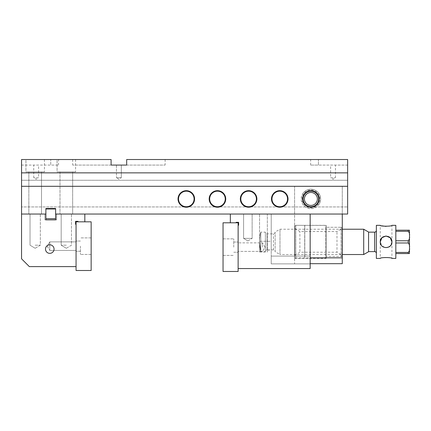 <?xml version="1.0" encoding="UTF-8"?>
<svg xmlns="http://www.w3.org/2000/svg" width="431" height="431" viewBox="0 0 431 431"><rect width="100%" height="100%" fill="white"/><g stroke="black" fill="none" stroke-linecap="round" stroke-linejoin="round"><path stroke-width="0.32" stroke-dasharray="2.15 1.62" d="M230.343 222.8L236.188 222.8L230.343 222.8L230.343 214.04L310.164 214.04L230.343 214.04M243.59 214.04L252.14 214.04L243.59 214.04L252.14 214.04L243.59 214.04L243.59 238.375L252.14 238.375L243.59 238.375L252.14 238.375L243.59 238.375L243.59 214.04M267.333 214.04L259.548 214.04L267.333 214.04L267.333 252L267.333 214.04M310.164 214.04L271.228 214.04L271.228 241.295L259.548 241.295L259.548 214.04L259.548 252L259.548 241.295L271.228 241.295L271.228 250.055L271.228 214.04L310.164 214.04L310.164 263.88L310.164 256.089L271.228 256.089L271.228 263.88L310.164 263.88L271.228 263.88L271.228 256.089L310.164 256.089L310.164 214.04L310.164 268.551L238.133 268.551L238.133 225.235L238.133 268.551M236.188 222.8L236.188 222.315L238.618 222.315L238.618 225.235L238.133 225.235M238.133 247.135L238.133 242.023L238.133 247.135M271.228 214.04L271.228 256.089L271.228 214.04M247.868 240.945L252.14 238.375L247.868 240.945L243.59 238.375L247.868 240.945M262.468 247.135L262.468 242.863L262.468 247.135M21.55 186.3L347.639 186.3L21.55 186.3L21.55 172.863L347.639 172.863L347.639 159.529L318.434 159.529L347.639 159.529L347.639 165.078L347.639 159.529L126.676 159.529L126.676 165.078L165.127 165.078L126.676 165.078L126.676 159.529L165.127 159.529L126.676 159.529L126.676 165.078L111.101 165.078L111.101 159.529L21.55 159.529L21.55 172.863L347.639 172.863L347.639 186.3L21.55 186.3L21.55 214.04L45.885 214.04L45.885 208.491L55.621 208.491L55.621 214.04L55.621 208.976L45.885 208.976L45.885 214.04L21.55 214.04L45.885 214.04L45.885 208.491L45.885 218.711L45.885 208.976M347.639 186.3L347.639 214.04L55.621 214.04L84.821 214.04L84.821 221.825L78.006 221.825L84.821 221.825M186.311 207.225A8.275 8.275 0 0 0 193.476 194.817A8.275 8.275 0 0 0 179.145 194.817A8.275 8.275 0 0 0 186.311 207.225A8.275 8.275 0 0 0 193.476 194.817A8.275 8.275 0 0 0 179.145 194.817A8.275 8.275 0 0 0 186.311 207.225M217.461 207.225A8.275 8.275 0 0 0 224.626 194.817A8.275 8.275 0 0 0 210.296 194.817A8.275 8.275 0 0 0 217.461 207.225A8.275 8.275 0 0 0 224.626 194.817A8.275 8.275 0 0 0 210.296 194.817A8.275 8.275 0 0 0 217.461 207.225M248.606 207.225A8.275 8.275 0 0 0 255.772 194.817A8.275 8.275 0 0 0 241.441 194.817A8.275 8.275 0 0 0 248.606 207.225A8.275 8.275 0 0 0 255.772 194.817A8.275 8.275 0 0 0 241.441 194.817A8.275 8.275 0 0 0 248.606 207.225M279.757 207.225A8.275 8.275 0 0 0 286.922 194.817A8.275 8.275 0 0 0 272.591 194.817A8.275 8.275 0 0 0 279.757 207.225A8.275 8.275 0 0 0 286.922 194.817A8.275 8.275 0 0 0 272.591 194.817A8.275 8.275 0 0 0 279.757 207.225M310.907 207.225A8.275 8.275 0 0 0 318.073 194.817A8.275 8.275 0 0 0 303.742 194.817A8.275 8.275 0 0 0 310.907 207.225A8.275 8.275 0 0 0 318.073 194.817A8.275 8.275 0 0 0 303.742 194.817A8.275 8.275 0 0 0 310.907 207.225M318.434 159.529L310.649 159.529L318.434 159.529L318.434 165.078L310.649 165.078L318.434 165.078L318.434 159.529M41.505 214.04L28.85 214.04L41.505 214.04L28.85 214.04L41.505 214.04L41.505 171.894L28.85 171.894L28.85 214.04L28.85 171.894L41.505 171.894L28.85 171.894L41.505 171.894L41.505 214.04M21.55 214.04L45.885 214.04L44.91 214.04L45.885 214.04L45.885 219.88L45.885 214.04L21.55 214.04L21.55 206.934L347.639 206.934L347.639 214.04L347.639 180.266L347.639 206.934L21.55 206.934L347.639 206.934L21.55 206.934L21.55 258.815L29.335 266.606L76.061 266.606L76.061 224.26L76.061 266.606M72.656 214.04L60.001 214.04L72.656 214.04L60.001 214.04L72.656 214.04L72.656 171.894L60.001 171.894L72.656 171.894L72.656 214.04M55.621 208.491L55.621 214.04L347.639 214.04L55.621 214.04L55.621 208.491L45.885 208.491M21.55 180.266L21.55 206.934L21.55 180.266L347.639 180.266L21.55 180.266M21.55 159.529L58.541 159.529L21.55 159.529M111.101 159.529L72.656 159.529L111.101 159.529L111.101 165.078L111.101 159.529M25.93 159.529L44.425 159.529L25.93 159.529L44.425 159.529L25.93 159.529L25.93 171.894L44.425 171.894L25.93 171.894L44.425 171.894L25.93 171.894L25.93 159.529M57.081 159.529L75.576 159.529L57.081 159.529L75.576 159.529L57.081 159.529L57.081 171.894L75.576 171.894L57.081 171.894L75.576 171.894L57.081 171.894L57.081 159.529M186.311 206.74A7.785 7.785 0 0 0 193.056 195.06A7.785 7.785 0 0 0 179.565 195.06A7.785 7.785 0 0 0 186.311 206.74A7.785 7.785 0 0 1 178.526 198.95A7.785 7.785 0 0 1 186.311 191.165A7.785 7.785 0 0 1 194.095 198.95A7.785 7.785 0 0 1 186.311 206.74A7.785 7.785 0 0 0 193.056 195.06A7.785 7.785 0 0 0 179.565 195.06A7.785 7.785 0 0 0 186.311 206.74M217.461 206.74A7.785 7.785 0 0 0 224.206 195.06A7.785 7.785 0 0 0 210.716 195.06A7.785 7.785 0 0 0 217.461 206.74A7.785 7.785 0 0 1 209.671 198.95A7.785 7.785 0 0 1 217.461 191.165A7.785 7.785 0 0 1 225.246 198.95A7.785 7.785 0 0 1 217.461 206.74A7.785 7.785 0 0 0 224.206 195.06A7.785 7.785 0 0 0 210.716 195.06A7.785 7.785 0 0 0 217.461 206.74M248.606 206.74A7.785 7.785 0 0 0 255.351 195.06A7.785 7.785 0 0 0 241.866 195.06A7.785 7.785 0 0 0 248.606 206.74A7.785 7.785 0 0 1 240.821 198.95A7.785 7.785 0 0 1 248.606 191.165A7.785 7.785 0 0 1 256.397 198.95A7.785 7.785 0 0 1 248.606 206.74A7.785 7.785 0 0 0 255.351 195.06A7.785 7.785 0 0 0 241.866 195.06A7.785 7.785 0 0 0 248.606 206.74M279.757 206.74A7.785 7.785 0 0 0 286.502 195.06A7.785 7.785 0 0 0 273.012 195.06A7.785 7.785 0 0 0 279.757 206.74A7.785 7.785 0 0 1 271.972 198.95A7.785 7.785 0 0 1 279.757 191.165A7.785 7.785 0 0 1 287.542 198.95A7.785 7.785 0 0 1 279.757 206.74A7.785 7.785 0 0 0 286.502 195.06A7.785 7.785 0 0 0 273.012 195.06A7.785 7.785 0 0 0 279.757 206.74M310.907 206.74A7.785 7.785 0 0 0 317.647 195.06A7.785 7.785 0 0 0 304.162 195.06A7.785 7.785 0 0 0 310.907 206.74A7.785 7.785 0 0 1 303.117 198.95A7.785 7.785 0 0 1 310.907 191.165A7.785 7.785 0 0 1 318.692 198.95A7.785 7.785 0 0 1 310.907 206.74A7.785 7.785 0 0 0 317.647 195.06A7.785 7.785 0 0 0 304.162 195.06A7.785 7.785 0 0 0 310.907 206.74A7.785 7.785 0 0 0 318.692 198.95A7.785 7.785 0 0 0 310.907 191.165A7.785 7.785 0 0 0 303.117 198.95A7.785 7.785 0 0 0 310.907 206.74A7.785 7.785 0 0 1 304.162 195.06A7.785 7.785 0 0 1 317.647 195.06A7.785 7.785 0 0 1 310.907 206.74M186.311 190.68A8.275 8.275 0 0 1 193.476 203.087A8.275 8.275 0 0 1 179.145 203.087A8.275 8.275 0 0 1 186.311 190.68M217.461 190.68A8.275 8.275 0 0 1 224.626 203.087A8.275 8.275 0 0 1 210.296 203.087A8.275 8.275 0 0 1 217.461 190.68M248.606 190.68A8.275 8.275 0 0 1 255.772 203.087A8.275 8.275 0 0 1 241.441 203.087A8.275 8.275 0 0 1 248.606 190.68M279.757 190.68A8.275 8.275 0 0 1 286.922 203.087A8.275 8.275 0 0 1 272.591 203.087A8.275 8.275 0 0 1 279.757 190.68M310.907 190.68A8.275 8.275 0 0 1 318.073 203.087A8.275 8.275 0 0 1 303.742 203.087A8.275 8.275 0 0 1 310.907 190.68M75.576 159.529L75.576 171.894L75.576 159.529M111.101 165.078L72.656 165.078L111.101 165.078M121.321 165.078L116.456 165.078L121.321 165.078L116.456 165.078L121.321 165.078L121.321 177.734L116.456 177.734L121.321 177.734L116.456 177.734L121.321 177.734L121.321 165.078M118.891 179.194L116.456 177.734L118.891 179.194L121.321 177.734L118.891 179.194M72.656 171.894L60.001 171.894L72.656 171.894M21.55 165.078L58.541 165.078L50.75 165.078L50.75 159.529L50.75 165.078L21.55 165.078M38.585 165.078L33.715 165.078L38.585 165.078L38.585 177.734L33.715 177.734L38.585 177.734L36.15 179.194L33.715 177.734L33.715 165.078M347.639 165.078L318.434 165.078L347.639 165.078M330.604 165.078L335.469 165.078L330.604 165.078L330.604 177.734L335.469 177.734L330.604 177.734L333.039 179.194L335.469 177.734L335.469 165.078M21.55 172.863L347.639 172.863M310.164 263.68L342.284 263.68L342.284 257.84L294.588 257.84L294.588 263.68L294.588 257.84L310.164 257.84M342.284 214.04L294.588 214.04L342.284 214.04L342.284 186.397L342.284 214.04L294.588 214.04L294.588 257.84L294.588 186.397L294.588 214.04L342.284 214.04L342.284 257.84M294.588 225.332L294.588 258.428L294.588 225.332L326.224 225.332L326.224 258.428L326.224 225.332M342.284 227.277L342.284 256.477L342.284 227.277L326.224 227.277L326.224 256.477L326.224 227.277L326.224 256.477L326.224 227.277L341.066 227.277L341.066 256.477L341.066 227.277L342.042 228.252L342.042 255.508L342.042 228.252M294.588 186.397L342.284 186.397L294.588 186.397M342.042 229.626L342.042 255.141L342.042 229.626M326.224 227.132L326.224 257.84L326.224 227.132M325.739 226.684L325.739 258.331L325.739 226.684M304.809 257.075L304.809 225.429L304.809 257.075M294.831 256.267L294.831 226.307L294.831 256.267M294.831 254.128L294.831 228.619L294.831 254.128M295.806 257.167L295.806 225.332L295.806 257.167M304.712 257.167L304.712 225.332L304.712 257.167M336.983 232.325L336.983 252.221L336.983 232.325M299.89 251.435L299.89 231.539L299.89 251.435M318.444 203.879A9.003 9.003 0 0 1 302.874 203.017A9.003 9.003 0 0 1 311.403 189.963A9.003 9.003 0 0 1 318.444 203.879M319.053 204.278A9.735 9.735 0 0 0 316.23 190.804A9.735 9.735 0 0 0 302.756 193.627A9.735 9.735 0 0 1 319.592 194.559A9.735 9.735 0 0 1 310.368 208.674A9.735 9.735 0 0 1 302.756 193.627A9.735 9.735 0 0 0 305.579 207.101A9.735 9.735 0 0 0 319.053 204.278M304.184 194.559A8.033 8.033 0 0 0 310.465 206.972A8.033 8.033 0 0 0 318.073 195.324A8.033 8.033 0 0 0 304.184 194.559A8.033 8.033 0 0 0 310.465 206.972A8.033 8.033 0 0 0 318.073 195.324A8.033 8.033 0 0 0 304.184 194.559M304.388 194.693A7.785 7.785 0 0 0 310.476 206.729A7.785 7.785 0 0 0 317.852 195.437A7.785 7.785 0 0 0 304.388 194.693M55.621 208.976L55.621 219.88L45.885 219.88L45.885 214.04M55.621 218.711L45.885 218.711M35.175 214.04L40.325 214.04L35.175 214.04M76.061 241.888L76.061 250.438L76.061 241.888L76.061 250.438L76.061 241.888L49.78 241.888L49.78 250.438L49.78 241.888L49.78 250.438L49.78 241.888L76.061 241.888M55.621 214.04L55.621 219.88L55.621 214.04L84.821 214.04M66.326 214.04L61.175 214.04L66.326 214.04M76.061 224.26L75.576 224.26L75.576 221.34L78.006 221.34L78.006 221.825M49.78 253.358A4.272 4.272 0 0 0 53.482 246.947A4.272 4.272 0 0 0 46.079 246.947A4.272 4.272 0 0 0 49.78 253.358A4.272 4.272 0 0 0 54.053 249.08A4.272 4.272 0 0 0 49.78 244.808A4.272 4.272 0 0 0 45.503 249.08A4.272 4.272 0 0 0 49.78 253.358A4.272 4.272 0 0 0 54.053 249.08A4.272 4.272 0 0 0 49.78 244.808A4.272 4.272 0 0 0 45.503 249.08A4.272 4.272 0 0 0 49.78 253.358M45.885 219.88L44.91 219.88L45.885 219.88M55.621 219.88L56.59 219.88L55.621 219.88M35.175 245.191L40.325 245.191L35.175 245.191M66.326 245.191L61.175 245.191L66.326 245.191M47.211 246.16L49.78 250.438L47.211 246.16L49.78 241.888L47.211 246.16M56.59 219.88L56.59 214.04L56.59 219.88M44.91 219.88L44.91 214.04L44.91 219.88M76.061 246.16L76.061 251.273L76.061 246.16M76.061 270.496L76.061 221.825L91.146 221.825L91.146 270.496L76.061 270.496M91.146 246.16L91.146 254.435L91.146 246.16M80.441 246.16L80.441 254.435L80.441 246.16M238.133 222.8L238.133 271.471L223.042 271.471L223.042 222.8L238.133 222.8M223.042 247.135L223.042 238.86L223.042 247.135M233.753 247.135L233.753 238.86L233.753 247.135M260.782 251.612L260.782 232.147L260.782 251.612L259.548 241.877A38.935 38.935 0 0 0 260.782 251.612L260.782 232.147L260.782 251.612L259.548 241.877A38.935 38.935 0 0 0 260.782 251.612L265.388 251.612L265.388 232.147L265.388 251.612C265.491 250.578 266.056 250.012 267.091 249.91L267.091 233.85L267.091 249.91L273.416 249.91C274.45 250.012 275.021 250.578 275.123 251.612L275.123 232.147L275.123 251.612M391.93 241.888L390.211 246.015L386.084 247.717L381.958 246.009L380.25 241.877L380.25 258.428C380.595 258.083 382.539 257.727 386.09 257.361C389.64 257.727 391.585 258.083 391.93 258.428L391.93 241.877C391.574 245.417 389.629 247.367 386.09 247.717L390.222 246.004L391.93 241.877L390.222 237.75L386.09 236.037L381.958 237.75L380.25 241.877C379.964 234.378 392.21 234.378 391.93 241.877L391.93 225.332C391.58 225.677 389.629 226.033 386.084 226.394M381.861 225.828L380.25 225.332L380.25 241.877C380.6 245.417 382.545 247.362 386.079 247.717M409.45 246.424L409.45 247.717C409.822 249.597 409.418 251.176 408.232 252.453L395.825 252.453L395.825 240.773L395.825 242.982L408.232 242.982C409.418 244.269 409.827 245.848 409.45 247.717L409.45 236.037C409.822 237.917 409.418 239.496 408.232 240.773L395.825 240.773L395.825 230.197L395.825 231.302L408.232 231.302C409.418 232.589 409.827 234.168 409.45 236.037L409.45 230.197M395.825 253.557L395.825 252.453L395.825 253.557L408.232 253.557L408.232 252.453M409.45 234.739L409.45 237.33M275.123 251.726L275.123 232.034L275.123 251.726L279.988 254.532L279.988 229.227L279.988 254.532L342.284 254.532M368.57 251.726L368.57 232.034M368.57 232.147L368.57 251.612L368.57 232.147M363.699 229.227L363.699 254.532M395.825 231.302L395.825 240.773M395.825 242.982L395.825 252.453M395.825 258.428L395.825 225.332M376.355 253.315L376.355 230.44L376.355 253.315M376.355 258.428L376.355 225.332M408.232 231.302L408.232 230.197L395.825 230.197M386.09 247.717C382.55 247.367 380.6 245.417 380.25 241.877M408.232 240.773L408.232 242.982M273.416 249.91L273.416 233.85L273.416 249.91M374.652 232.147L374.652 251.612M259.548 252L267.333 252M267.333 250.055L271.228 250.055M252.14 214.04L252.14 238.375L252.14 214.04M265.038 247.135L262.468 242.863L238.133 242.863L262.468 242.863L265.038 247.135L262.468 251.408L238.133 251.408L262.468 251.408L265.038 247.135M60.001 171.894L60.001 214.04L60.001 171.894M44.425 159.529L44.425 171.894L44.425 159.529M116.456 165.078L116.456 177.734L116.456 165.078M72.656 159.529L72.656 165.078M165.127 159.529L165.127 165.078M58.541 165.078L58.541 159.529M310.649 165.078L310.649 159.529M342.042 255.508L341.066 256.477L326.224 256.477L342.284 256.477M294.588 258.428L326.224 258.428M326.224 225.914L325.739 225.429L295.806 225.332L294.831 226.307M326.224 257.84L325.739 258.331L295.806 258.428L294.831 257.452M294.831 255.141L299.89 252.221L336.983 252.221L342.042 255.141M294.831 228.619L299.89 231.539L336.983 231.539L342.042 228.619M35.175 248.283L40.325 245.191L40.325 214.04L40.325 245.191L35.175 248.283L30.03 245.191L30.03 214.04L30.03 245.191L35.175 248.283M66.326 248.283L71.476 245.191L71.476 214.04L71.476 245.191L66.326 248.283L61.175 245.191L61.175 214.04L61.175 245.191L66.326 248.283M76.061 250.438L49.78 250.438L76.061 250.438M80.441 241.053L76.061 241.053L80.441 241.053M80.441 251.273L76.061 251.273L80.441 251.273M91.146 237.89L80.441 237.89L91.146 237.89M91.146 254.435L80.441 254.435L91.146 254.435M233.753 252.248L238.133 252.248L233.753 252.248M233.753 242.023L238.133 242.023L233.753 242.023M223.042 255.411L233.753 255.411L223.042 255.411M223.042 238.86L233.753 238.86L223.042 238.86M260.782 232.147A38.935 38.935 0 0 0 259.548 241.877A38.935 38.935 0 0 1 260.782 232.147L265.388 232.147C265.491 233.182 266.056 233.747 267.091 233.85L273.416 233.85C274.45 233.747 275.021 233.182 275.123 232.147M342.284 229.227L279.988 229.227L275.123 232.034"/><path stroke-width="0.65" d="M238.133 268.551L310.164 268.551L310.164 214.04L230.343 214.04L230.343 222.8M238.133 225.235L238.618 225.235L238.618 222.315L236.188 222.315L236.188 222.8M21.55 172.863L347.639 172.863L347.639 159.529L126.676 159.529L126.676 165.078L111.101 165.078L111.101 159.529L21.55 159.529L21.55 186.3L347.639 186.3L347.639 214.04L310.164 214.04M21.55 186.3L21.55 258.815L29.335 266.606L76.061 266.606M45.885 208.491L45.885 219.88L55.621 219.88L55.621 208.491L45.885 208.491L55.621 208.491M84.821 221.825L84.821 214.04L230.343 214.04M186.311 190.68A8.275 8.275 0 0 1 193.476 203.087A8.275 8.275 0 0 1 179.145 203.087A8.275 8.275 0 0 1 186.311 190.68M217.461 190.68A8.275 8.275 0 0 1 224.626 203.087A8.275 8.275 0 0 1 210.296 203.087A8.275 8.275 0 0 1 217.461 190.68M248.606 190.68A8.275 8.275 0 0 1 255.772 203.087A8.275 8.275 0 0 1 241.441 203.087A8.275 8.275 0 0 1 248.606 190.68M279.757 190.68A8.275 8.275 0 0 1 286.922 203.087A8.275 8.275 0 0 1 272.591 203.087A8.275 8.275 0 0 1 279.757 190.68M310.907 190.68A8.275 8.275 0 0 1 318.073 203.087A8.275 8.275 0 0 1 303.742 203.087A8.275 8.275 0 0 1 310.907 190.68M347.639 186.3L347.639 172.863M186.311 206.74A7.785 7.785 0 0 0 194.095 198.95A7.785 7.785 0 0 0 186.311 191.165A7.785 7.785 0 0 0 178.526 198.95A7.785 7.785 0 0 0 186.311 206.74M217.461 206.74A7.785 7.785 0 0 0 225.246 198.95A7.785 7.785 0 0 0 217.461 191.165A7.785 7.785 0 0 0 209.671 198.95A7.785 7.785 0 0 0 217.461 206.74M248.606 206.74A7.785 7.785 0 0 0 256.397 198.95A7.785 7.785 0 0 0 248.606 191.165A7.785 7.785 0 0 0 240.821 198.95A7.785 7.785 0 0 0 248.606 206.74M279.757 206.74A7.785 7.785 0 0 0 287.542 198.95A7.785 7.785 0 0 0 279.757 191.165A7.785 7.785 0 0 0 271.972 198.95A7.785 7.785 0 0 0 279.757 206.74M310.907 206.74A7.785 7.785 0 0 0 318.692 198.95A7.785 7.785 0 0 0 310.907 191.165A7.785 7.785 0 0 0 303.117 198.95A7.785 7.785 0 0 0 310.907 206.74M310.164 257.84L342.284 257.84L342.284 263.68L310.164 263.68M342.284 214.04L342.284 257.84M305.477 195.405A6.481 6.481 0 0 0 310.546 205.425A6.481 6.481 0 0 0 316.688 196.024A6.481 6.481 0 0 0 305.477 195.405M304.388 194.693A7.785 7.785 0 0 1 317.852 195.437A7.785 7.785 0 0 1 310.476 206.729A7.785 7.785 0 0 1 304.388 194.693M55.621 208.976L45.885 208.976M55.621 218.711L45.885 218.711M45.885 214.04L21.55 214.04M78.006 221.825L78.006 221.34L75.576 221.34L75.576 224.26L76.061 224.26M84.821 214.04L55.621 214.04M49.78 253.358A4.272 4.272 0 0 0 53.482 246.947A4.272 4.272 0 0 0 46.079 246.947A4.272 4.272 0 0 0 49.78 253.358M76.061 221.825L76.061 270.496L91.146 270.496L91.146 221.825L76.061 221.825M238.133 271.471L238.133 222.8L223.042 222.8L223.042 271.471L238.133 271.471M380.25 225.332C379.894 226.48 392.28 226.474 391.93 225.332L395.825 225.332L395.825 258.428L391.93 258.428C392.275 257.28 379.9 257.28 380.25 258.428L376.355 258.428L376.355 225.332L380.25 225.332M386.084 226.394L381.861 225.828M390.222 237.75L386.079 236.037M409.45 230.197L408.232 230.197L409.45 230.197L409.45 234.739M395.825 252.453L408.232 252.453L408.232 253.557L409.45 253.557L409.45 249.016L409.45 253.557L395.825 253.557M408.232 252.453C409.418 251.171 409.827 249.592 409.45 247.717C409.827 245.842 409.418 244.264 408.232 242.982L395.825 242.982M395.825 240.773L408.232 240.773C409.418 239.491 409.827 237.912 409.45 236.037C409.822 234.157 409.418 232.578 408.232 231.302L395.825 231.302M395.825 230.197L408.232 230.197L408.232 231.302M409.45 237.33L409.45 246.424M363.699 254.532L363.699 229.227L368.57 232.034L368.57 251.726L363.699 254.532L342.284 254.532M368.57 232.147L374.652 232.147C375.687 232.045 376.252 231.474 376.355 230.44M380.25 241.877C379.894 249.42 392.28 249.398 391.93 241.883C392.28 234.351 379.894 234.34 380.25 241.877L381.931 237.777M382.028 237.686L385.847 236.043M390.238 237.772L391.93 241.888M368.57 251.612L374.652 251.612C375.687 251.715 376.252 252.28 376.355 253.315M408.232 242.982L408.232 240.773M374.652 251.612L374.652 232.147M363.699 229.227L342.284 229.227"/></g></svg>
